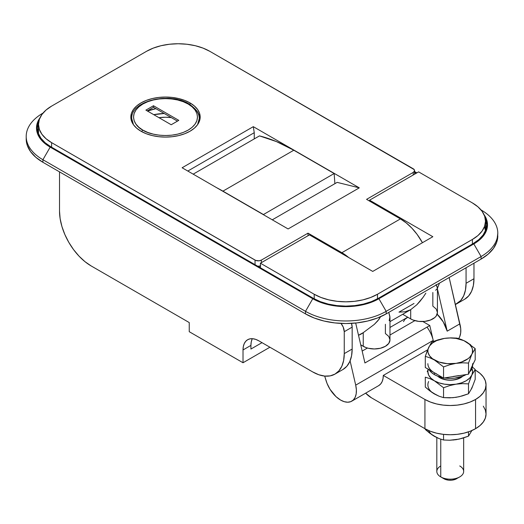 <?xml version="1.0" encoding="UTF-8"?>
<svg xmlns="http://www.w3.org/2000/svg" width="524" height="524" viewBox="0 0 524 524"><rect width="100%" height="100%" fill="white"/><g stroke="black" fill="none" stroke-linecap="round" stroke-linejoin="round"><path stroke-width="0.79" d="M385.389 324.284L385.389 333.526L388.782 336.454L389.974 339.919A15.661 9.039 0 0 1 380.306 348.27A15.661 9.039 0 0 1 363.243 346.312L363.243 332.661L374.313 324.395L377.83 320.786L380.699 316.542L378.878 319.444L374.313 324.395L363.243 332.661A50.029 28.886 -120 0 1 358.508 335.229L363.243 332.661L363.243 346.312L360.735 344.864L365.614 347.432L368.32 348.27L374.313 348.958L380.306 348.27L385.389 346.312L388.782 343.377L389.974 339.919L389.974 317.459L388.782 312.383L389.928 316.555L389.175 320.727M425.848 293.158L423.012 297.429L425.848 293.158M419.986 301.326L423.012 297.429L416.855 304.739L419.986 301.326M389.974 321.631L410.652 309.697A53.69 31.001 -120 0 0 410.698 309.671L416.855 304.739L410.698 309.671L410.698 318.913L413.069 320.033L418.715 321.382L424.826 321.382L430.473 320.033L434.789 317.537L436.237 315.979L437.429 312.52L436.237 309.055L432.844 306.127L432.844 292.477M309.455 234.89L260.415 263.199L260.415 267.764L260.415 263.199L314.204 294.252L314.204 298.804L314.204 294.252L320.983 297.462L328.718 299.852L337.109 301.32L345.84 301.817L354.571 301.32L362.962 299.852L370.697 297.462L377.476 294.252A44.743 25.833 180 0 1 314.204 294.252L260.415 263.199L309.455 234.89L372.734 271.419L309.455 234.89M485.434 230.802L484.635 227.108M377.476 298.804L377.476 294.252L472.393 239.455L472.393 244.02L472.393 239.455L477.954 235.538L482.093 231.071L484.635 226.224L485.493 221.187A44.743 25.833 180 0 1 472.393 239.455L377.476 294.252L377.476 298.804M472.393 202.919A44.743 25.833 180 0 1 485.493 221.187L484.635 216.15L482.093 211.303L477.954 206.836L472.393 202.919L418.604 171.872L369.571 200.181L432.844 236.71L372.734 271.419L432.844 236.71L369.571 200.181L369.571 201.092L369.571 200.181L418.604 171.872L472.393 202.919M414.006 303.468L398.98 312.147L405.216 311.76L410.698 309.671L410.698 318.913A15.661 9.039 0 0 0 427.761 320.871A15.661 9.039 0 0 0 437.429 312.52L437.429 287.958L436.066 284.578L437.036 286.615M402.694 314.289L410.698 318.913L402.694 314.289M437.252 287.126L437.232 288.685L435.667 290.263M158.969 117.677A28.185 16.277 180 0 1 171.296 117.586L165.505 117.238L158.969 117.677M140.989 131.229A34.676 20.017 180 0 1 130.83 117.068A34.676 20.017 180 0 1 152.235 98.578A34.676 20.017 180 0 1 190.022 102.914L190.022 104.525L190.022 102.914L184.769 100.425L178.776 98.578L172.272 97.438L165.505 97.051L158.739 97.438L152.235 98.578L146.242 100.425L140.989 102.914L136.672 105.946L133.469 109.411L131.498 113.164L130.83 117.068L131.498 120.978L133.469 124.732L136.672 128.197L140.989 131.229L146.242 133.718L152.235 135.565L158.739 136.705L165.505 137.092L172.272 136.705L178.776 135.565L184.769 133.718L190.022 131.229L194.339 128.197L197.541 124.732L199.513 120.978L200.181 117.068L199.513 113.164L197.541 109.411L194.339 105.946L190.022 102.914A34.676 20.017 180 0 1 200.181 117.068A34.676 20.017 180 0 1 178.776 135.565A34.676 20.017 180 0 1 140.989 131.229M164.228 113.505A34.676 20.017 0 0 0 153.761 114.677L164.228 113.505M182.116 167.759L288.102 228.949L359.287 187.854L337.142 182.372L272.284 219.818L337.142 182.372L359.287 187.854L253.302 126.664L359.287 187.854L288.102 228.949L182.116 167.759L253.302 126.664L182.116 167.759M254.251 138.899L254.251 132.69L253.302 126.664L254.251 132.69L187.808 171.047L254.251 132.69L254.251 138.899M257.33 266.277L260.69 265.897M400.415 218.901L341.884 252.692L308.033 233.154L261.365 260.094L259.079 260.801L255.719 260.415L51.607 142.646L46.047 138.729L41.907 134.262L39.366 129.415L38.507 124.378L39.366 119.341L41.907 114.494L46.047 110.027L51.607 106.11L146.523 51.313L153.303 48.103L161.038 45.712L169.429 44.245L178.16 43.747L186.891 44.245L195.282 45.712L203.017 48.103L209.797 51.313L414.196 169.599L414.451 171.093L413.226 172.416L366.564 199.362L400.415 218.901L341.884 252.692A42.503 24.543 60 0 1 348.735 257.566L341.884 252.692L308.033 233.154L308.033 235.708L308.033 233.154L261.365 260.094L261.365 262.648L261.365 260.094A4.474 2.581 180 0 1 255.037 260.094L255.037 264.659L255.037 260.094L51.607 142.646A44.743 25.833 180 0 1 38.507 124.378A44.743 25.833 180 0 1 51.607 106.11L146.523 51.313A44.743 25.833 180 0 1 209.797 51.313L413.226 168.761A4.474 2.581 180 0 1 414.536 170.588A4.474 2.581 180 0 1 413.226 172.416L366.564 199.362L400.415 218.901A42.503 24.543 -120 0 1 422.442 242.717L417.111 234.392L411.916 228.189L406.277 222.955L400.415 218.901M413.226 174.977L413.226 172.416L413.226 174.977M51.607 147.211L51.607 142.646L51.607 147.211M38.507 133.509A44.743 25.833 0 0 0 38.507 133.856L38.507 124.378M257.926 266.323A4.474 2.581 0 0 0 260.415 265.989M437.095 314.151L443.278 321.946L447.201 331.161L459.856 323.852L449.153 277.53L460.72 328.607L460.675 332.956L459.738 336.65L458.683 338.576A22.368 12.917 -120 0 0 459.856 323.852L447.201 331.161A22.368 12.917 -120 0 0 437.154 314.21M427.021 327.114A22.368 12.917 60 0 1 433.433 341.399L433.197 340.292M447.201 331.161L437.429 288.868L447.201 331.161M404.934 319.326L407.796 317.236A22.368 12.917 -120 0 0 406.919 317.668A22.368 12.917 60 0 1 407.796 317.236L404.947 319.306L403.487 321.618M252.326 338.687A22.368 12.917 -120 0 0 250.924 345.395L250.924 349.05L262 342.657L250.924 349.05L250.924 345.395L243.018 349.96L243.018 362.752L269.912 347.222L243.018 362.752L189.236 331.699L189.236 322.561L189.236 331.699L243.018 362.752L243.018 349.96L243.319 346.574L244.223 343.665L245.684 341.353L247.649 339.722L250.046 338.832L252.784 338.727L255.751 339.401L258.836 340.829L312.618 371.883L318.795 374.745L324.729 376.088L330.199 375.872L334.993 374.097L338.923 370.835L341.851 366.204L343.652 360.394L344.255 353.615L344.255 331.699L343.194 327.022L340.993 323.413A8.947 5.168 60 0 1 344.255 331.699L352.167 327.127L352.167 349.05L344.255 353.615A44.743 25.833 60 0 1 334.993 374.097A44.743 25.833 60 0 1 312.618 371.883L258.836 340.829A22.368 12.917 60 0 0 247.649 339.722A22.368 12.917 60 0 0 243.018 349.96L250.924 345.395L251.232 342.008L252.129 339.1M466.065 267.764L466.065 283.294L473.971 278.722L473.971 263.199L473.971 278.722L466.065 283.294A44.743 25.833 60 0 1 456.797 303.776A44.743 25.833 60 0 1 455.382 304.49L460.734 300.507L463.655 295.883L465.456 290.067L466.065 283.294L466.065 267.764M464.709 299.211A44.743 25.833 -120 0 0 473.971 278.722L473.362 285.501L471.567 291.318L468.639 295.942L464.709 299.211L456.797 303.776M59.52 171.872L59.52 211.139L60.129 218.619L61.924 226.512L64.852 234.516L68.788 242.324L73.576 249.634L79.052 256.171L84.986 261.673L91.156 265.943L189.236 322.561L91.156 265.943A44.743 25.833 60 0 1 59.52 211.139L59.52 171.872M342.899 369.531A44.743 25.833 -120 0 0 352.167 349.05L344.255 353.615L344.255 331.699L352.167 327.127A8.947 5.168 -120 0 0 351.466 323.373L352.167 327.127L352.167 349.05L351.558 355.822L349.757 361.639L346.836 366.269L342.899 369.531L334.993 374.097M40.047 117.703L37.387 122.767L36.49 128.033L37.387 133.299L40.047 138.362L44.37 143.026L50.186 147.12L312.776 298.726L319.863 302.079L327.945 304.575L336.716 306.114L345.84 306.632L354.964 306.114L363.735 304.575L371.817 302.079L378.904 298.726L473.814 243.929L479.63 239.835L483.953 235.171L486.613 230.108L487.51 224.842L486.613 219.576L483.953 214.513M416.868 172.874L414.536 171.531L416.868 172.874M414.536 172.258L416.233 173.241L414.536 172.258M485.231 218.39L486.613 224.842L485.735 230.003L483.121 234.975L478.884 239.553L473.185 243.562L378.269 298.359L371.32 301.654L363.387 304.097L354.787 305.61L345.84 306.114L336.893 305.61L328.293 304.097L320.361 301.654L313.411 298.359L50.815 146.753L45.116 142.744L40.879 138.166L38.265 133.194L37.387 128.033L38.769 121.581A45.863 26.475 180 0 0 37.387 128.033A45.863 26.475 180 0 0 50.815 146.753L313.411 298.359A45.863 26.475 180 0 0 378.269 298.359L473.185 243.562A45.863 26.475 180 0 0 486.613 224.842A45.863 26.475 180 0 0 485.231 218.39M39.981 117.802A46.754 26.993 180 0 0 50.186 147.12L42.909 159.722L305.505 311.328L312.776 298.726L305.505 311.328A57.044 32.933 0 0 0 386.175 311.328L378.904 298.726L386.175 311.328L481.091 256.531L473.814 243.929L378.904 298.726A46.754 26.993 180 0 1 312.776 298.726L50.186 147.12L42.909 159.722L42.909 162.283A57.044 32.933 0 0 1 26.2 138.991L27.294 145.417L30.543 151.593L35.815 157.292L42.909 162.283L305.505 313.889L314.145 317.983L324.009 321.029L334.712 322.902L345.84 323.531L356.968 322.902L367.671 321.029L377.535 317.983L386.175 313.889L481.091 259.092L488.185 254.101L493.457 248.402L496.706 242.226L497.8 233.246A57.044 32.933 180 0 1 481.091 256.531L481.091 259.092L386.175 313.889L386.175 311.328A57.044 32.933 180 0 1 305.505 311.328L305.505 313.889L42.909 162.283L42.909 159.722A57.044 32.933 180 0 1 26.2 136.437A57.044 32.933 180 0 1 42.909 113.145L42.909 113.145A57.044 32.933 0 0 0 42.909 159.722L305.505 311.328L305.505 313.889A57.044 32.933 0 0 0 386.175 313.889L386.175 311.328L481.091 256.531L481.091 259.092A57.044 32.933 0 0 0 497.8 235.8M484.019 214.611A46.754 26.993 180 0 1 473.814 243.929L481.091 256.531A57.044 32.933 0 0 0 481.091 209.954A57.044 32.933 180 0 1 497.8 233.246M486.174 228.49A45.863 26.475 0 0 0 485.493 226.335L485.735 226.984M38.507 129.526A45.863 26.475 0 0 0 37.826 131.681M259.472 135.886L276.469 141.598L293.8 150.224L334.155 173.523L334.888 183.669L334.155 173.523L263.297 214.63L334.155 173.523L293.8 150.224A178.972 103.326 -120 0 0 259.472 135.886L193.186 174.151L259.472 135.886M216.602 187.671L263.284 214.44L222.929 191.142L293.8 150.224L222.929 191.142A178.972 103.326 60 0 0 216.608 187.671M197.502 124.791L199.284 118.535A33.778 19.506 180 0 1 197.502 124.791M189.02 103.922A1.788 1.035 120 0 0 188.129 104.014C195.655 107.309 204.563 120.284 188.129 130.129C171.073 139.62 148.593 134.478 142.882 130.129A1.788 1.035 120 0 0 141.735 131.648A1.788 1.035 -60 0 1 142.882 130.129L147.729 132.428L153.263 134.137L159.263 135.185L165.505 135.539L171.748 135.185L177.747 134.137L183.276 132.428L188.129 130.129L192.105 127.332L195.059 124.142L196.88 120.677L197.496 117.068L196.88 113.466L195.059 110.001L192.105 106.811L188.129 104.014L183.276 101.715L177.747 100.005L171.748 98.957L165.505 98.604L159.263 98.957L153.263 100.005L147.729 101.715L142.882 104.014L138.906 106.811L135.952 110.001L134.131 113.466L133.515 117.068L134.131 120.677L135.952 124.142L138.906 127.332L142.882 130.129C135.356 126.834 126.448 113.859 142.882 104.014C159.938 94.523 182.418 99.665 188.129 104.014A1.788 1.035 -60 0 1 189.02 103.922A1.788 1.035 -60 0 1 189.393 104.741A33.778 19.506 180 0 1 199.284 118.535C200.083 114.239 196.664 109.372 189.02 103.922C169.743 91.733 130.633 100.621 131.727 118.535L133.509 124.791A33.778 19.506 180 0 1 131.727 118.535L131.727 121.588M155.91 108.697A32.102 18.537 0 0 0 147.48 111.049L155.91 108.697M178.795 120.356L171.197 124.745L145.888 110.132L153.48 105.743L178.795 120.356L153.48 105.743L153.48 107.302L177.446 121.136L153.48 107.302L147.231 110.905L153.48 107.302L153.48 105.743L145.888 110.132L171.197 124.745L178.795 120.356M472.615 363.663A22.368 12.917 180 0 1 471.855 367.003L468.508 374.208L443.559 378.066L434.429 372.793L434.429 374.621A22.368 12.917 0 0 0 442.904 377.686L437.815 376.225L434.429 374.621L431.645 372.662L429.11 369.728A22.368 12.917 0 0 0 434.429 374.621L434.429 372.793L436.623 373.907M444.339 377.948A22.368 12.917 0 0 0 466.144 374.575L462.672 376.225L454.609 378.158L450.247 378.407L444.339 377.948M469.511 372.053A22.368 12.917 0 0 0 472.615 365.49A22.368 12.917 0 0 0 472.615 365.366L472.183 368.005L469.511 372.053M459.738 465.954A13.421 7.749 180 0 1 459.738 476.912A13.421 7.749 180 0 1 440.756 476.912L443.92 478.74A8.947 5.168 0 0 0 456.574 478.74L457.688 477.954M440.756 377.182L440.756 377.811L440.756 377.182M436.82 437.625L436.82 471.43A13.421 7.749 0 0 0 440.756 476.912L440.756 439.204L440.756 476.912A13.421 7.749 0 0 0 455.382 478.589A13.421 7.749 0 0 0 463.668 471.43L463.668 437.887M440.756 476.912L443.92 478.74L440.756 476.912A13.421 7.749 180 0 1 440.756 465.954M443.92 478.74L448.498 480.154L451.989 480.154L455.218 479.381L459.738 476.912M470.912 368.608L475.196 359.805L475.196 348.65L466.065 341.74A22.368 12.917 180 0 1 471.855 354.217A22.368 12.917 180 0 1 456.037 363.355L462.345 362.818L468.508 363.053L471.855 354.217L469.622 357.335L467.991 358.737L461.428 362.064L456.037 363.355L447.326 363.682L439.06 362.064L432.496 358.737L429.575 355.816L428.062 352.56L427.872 350.877L428.062 349.187L429.575 345.932L432.496 343.01L436.623 340.626L444.457 338.399L450.247 337.96L456.037 338.399L463.864 340.626L469.622 344.419L471.855 347.53L472.425 349.187L472.425 352.56L471.855 354.217L475.196 348.65L475.196 359.805L472.425 365.346M453.162 376.468L458.808 375.597M432.496 371.523L425.291 367.521L425.291 356.366L429.824 357.787L434.429 360.008L443.559 366.911L449.73 364.763L456.037 363.355A22.368 12.917 180 0 1 434.429 360.008A22.368 12.917 180 0 1 428.639 347.53L425.291 356.366L425.291 367.521L434.429 372.793A22.368 12.917 180 0 1 427.872 363.663M470.703 344.864L466.065 341.74L461.461 339.526L456.928 338.104L450.758 337.862L444.457 338.399A22.368 12.917 180 0 1 466.065 341.74L461.461 339.526L456.928 338.104L450.758 337.862L444.457 338.399L438.143 339.814L431.979 341.962L428.639 347.53A22.368 12.917 180 0 1 444.457 338.399L438.143 339.814L431.979 341.962L430.322 344.334M427.217 350.897L425.291 356.366L429.824 357.787L434.429 360.008L443.559 366.911L449.73 364.763L456.037 363.355L462.345 362.818L468.508 363.053L471.855 354.217L475.196 348.65L474.41 347.943M428.901 346.98L428.324 348.218M471.855 367.003L468.508 374.208L468.508 363.053L468.508 374.208L456.037 376.14L443.559 378.066L443.559 366.911L443.559 378.066L434.429 372.793M439.171 376.71A13.421 7.749 0 0 0 440.756 377.811L439.806 377.725A14.764 8.522 180 0 1 437.678 376.173L442.04 378.786L447.365 380.057L450.247 380.221L453.122 380.057L458.448 378.786L462.81 376.173A14.764 8.522 180 0 1 439.806 377.725L440.756 377.811A13.421 7.749 180 0 1 439.171 376.71M472.425 386.535L470.912 389.791M458.808 396.786L453.162 397.657M436.623 395.096L429.824 390.891L425.291 387.079L425.291 377.188L429.824 378.61L434.429 380.83L430.872 378.158L428.639 375.04L427.872 371.699L428.278 369.25A22.368 12.917 180 0 0 434.429 380.83L443.559 387.734L449.723 385.592L456.037 384.177L450.247 384.616L444.457 384.177L439.06 382.887L434.429 380.83L443.559 387.734L443.559 397.624L443.559 387.734L449.723 385.592L456.037 384.177L462.338 383.64L468.508 383.876L471.855 375.04L469.622 378.158L466.065 380.83L461.428 382.887L456.037 384.177A22.368 12.917 180 0 1 434.429 380.83L429.824 378.61L425.291 377.188L425.291 387.079L432.117 392.541L439.06 396.216L434.429 393.983A22.368 12.917 0 0 1 428.639 381.505M471.855 368.359L472.615 371.699L471.855 375.04L475.196 369.472L475.196 379.356L471.855 388.192L468.508 393.766L468.508 383.876L468.508 393.766L462.345 395.908L456.037 397.33L449.73 397.86L443.559 397.624L439.06 396.216L443.559 397.624L452.867 397.703L459.207 396.72L468.508 393.766L471.855 388.192L475.196 379.356L475.196 369.472L474.41 368.765M427.224 371.713L428.246 369.224M461.316 376.71A13.421 7.749 180 0 1 440.756 377.811A13.421 7.749 -0 0 0 461.316 376.71M471.96 368.595A22.368 12.917 180 0 1 471.855 375.04L475.196 369.472L472.445 367.075M471.004 376.985L471.855 375.04A22.368 12.917 180 0 1 456.037 384.177L462.338 383.64L468.508 383.876L471.004 376.985M471.862 430.545L470.912 432.169M458.808 439.158L453.162 440.036M436.623 437.474L429.824 433.269L425.291 429.457L425.291 428.894L425.291 429.457L432.117 434.92L439.06 438.595L434.429 436.361A22.368 12.917 0 0 1 428.625 430.545M471.855 430.571L468.508 436.145L468.508 431.848L468.508 436.145L462.345 438.287L456.037 439.702L449.73 440.239L443.559 440.003L443.559 434.376L443.559 440.003L439.06 438.595L443.559 440.003L449.73 440.239L459.207 439.099L468.508 436.145L471.855 430.571M362.169 351.073L367.429 348.034L362.169 351.073M389.974 335.019L414.884 320.636L389.974 335.019M340.587 400.061A22.368 12.917 60 0 1 326.013 380.476L324.69 376.088L327.068 383.47L330.015 389.273L336.022 396.648L340.587 400.061L344.255 401.679L347.72 402.216L350.792 401.646L353.314 399.995L355.148 397.349L356.182 393.865L356.372 389.718L355.704 385.14L433.217 340.39L433.433 341.399A22.368 12.917 -120 0 0 433.217 340.39L429.778 325.522L433.217 340.39L355.704 385.14A22.368 12.917 60 0 1 351.774 401.168A22.368 12.917 60 0 1 340.587 400.061M475.196 370.029L475.556 370.239L475.196 370.029M422.875 321.533L429.778 325.522L364.92 362.968L355.685 323.039L364.92 362.968L429.778 325.522L422.875 321.533M350.091 360.866L355.704 385.14L350.091 360.866M378.662 385.651L380.627 384.02L382.088 381.708L382.992 378.806L383.299 375.426L427.643 349.822L383.299 375.426L424.931 399.465L430.361 402.032L436.544 403.945L443.265 405.118L450.247 405.517L457.229 405.118L463.943 403.945L470.133 402.032L475.556 399.465L480.004 396.334L483.311 392.758L485.348 388.88L486.036 384.852L485.348 380.817L483.311 376.939L480.004 373.37L475.556 370.239A35.796 20.665 180 0 1 486.036 384.852A35.796 20.665 180 0 1 475.556 399.465A35.796 20.665 180 0 1 424.931 399.465L424.931 428.691L371.464 397.821A22.368 12.917 60 0 1 365.634 393.17L371.464 397.821L424.931 428.691A35.796 20.665 0 0 0 475.556 428.691L470.133 431.259L463.943 433.171L457.229 434.344L450.247 434.743L443.265 434.344L436.544 433.171L430.361 431.259L424.931 428.691L424.931 399.465L383.299 375.426A22.368 12.917 -120 0 1 378.669 385.644L351.774 401.168M483.311 406.166L485.348 410.043L486.036 414.078L485.348 418.106L483.311 421.984L480.004 425.56L475.556 428.691L475.556 399.465L475.556 428.691A35.796 20.665 0 0 0 486.036 414.078L486.036 384.852M485.493 221.187L485.493 230.652M439.505 283.098L437.429 288.292M414.536 174.217L414.536 170.588M407.731 317.197L406.965 317.642M26.2 138.991L26.2 136.437M199.284 121.588L199.284 118.535M406.919 317.668L389.974 327.454"/></g></svg>
